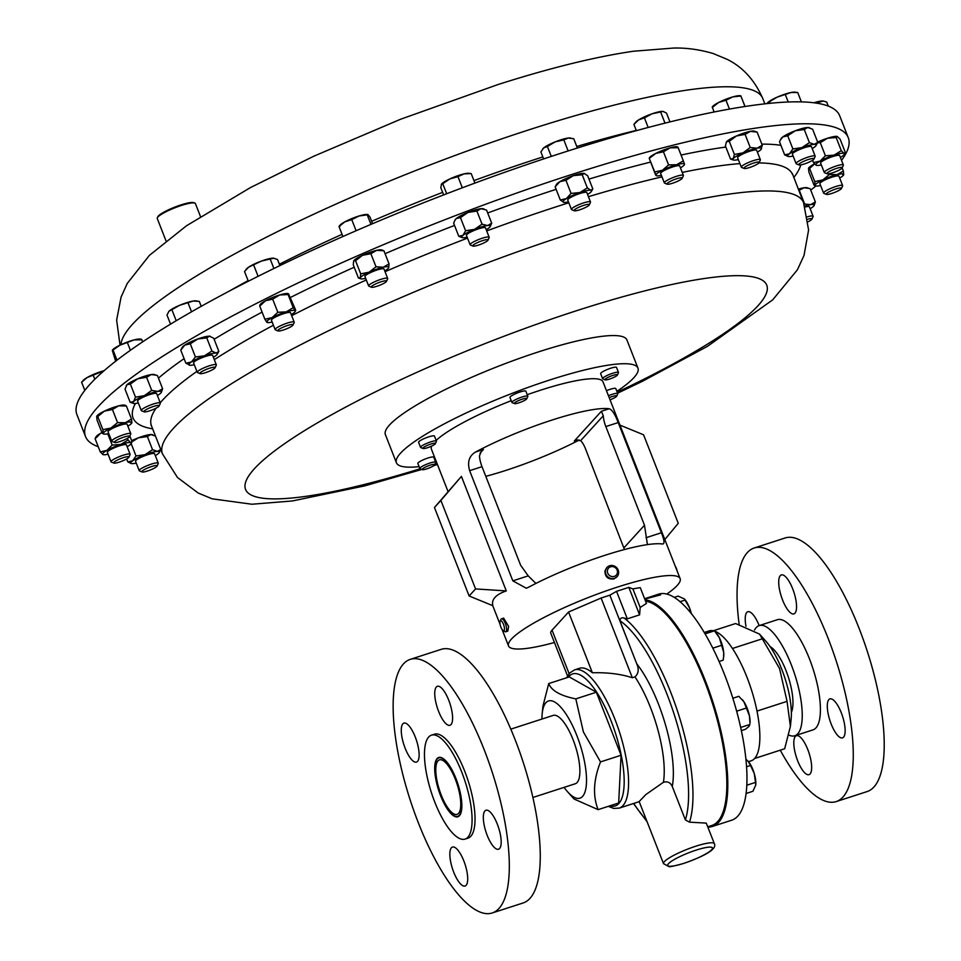 <?xml version="1.0" encoding="UTF-8"?>
<svg xmlns="http://www.w3.org/2000/svg" width="961" height="961" viewBox="0 0 961 961"><rect width="100%" height="100%" fill="white"/><g stroke="black" fill="none" stroke-linecap="round" stroke-linejoin="round"><path stroke-width="1.44" d="M807.805 749.592A20.481 6.655 -107.9 0 0 796.417 735.694A20.481 6.655 -107.9 0 0 797.654 760.752A20.481 6.655 -107.9 0 0 809.042 774.662A20.481 6.655 -107.9 0 0 807.805 749.592M788.921 735.093A57.888 18.812 -107.9 0 0 794.843 735.754A57.888 18.812 -107.9 0 0 791.347 664.916A57.888 18.812 -107.9 0 0 759.166 625.611A20.481 6.655 -107.9 0 0 747.85 611.737A20.481 6.655 -107.9 0 0 746 626.26M792.705 588.841A20.481 6.655 -107.9 0 0 781.329 574.93A20.481 6.655 -107.9 0 0 782.566 599.988A20.481 6.655 -107.9 0 0 793.942 613.899A20.481 6.655 -107.9 0 0 792.705 588.841M841.283 712.786A20.481 6.655 -107.9 0 0 829.908 698.887A20.481 6.655 -107.9 0 0 831.145 723.945A20.481 6.655 -107.9 0 0 842.521 737.856A20.481 6.655 -107.9 0 0 841.283 712.786M794.843 735.754L813.018 729.867A57.888 18.812 -107.9 0 0 809.522 659.03A57.888 18.812 -107.9 0 0 777.353 619.725L759.166 625.611A57.888 18.812 -107.9 0 0 754.541 630.032M780.26 750.181A133.255 43.317 -107.9 0 0 836.238 801.57L867.194 791.552A133.255 43.317 -107.9 0 0 859.146 628.482A133.255 43.317 -107.9 0 0 785.089 537.992L754.133 548.022A133.255 43.317 -107.9 0 0 739.153 624.338M836.238 801.57A133.255 43.317 -107.9 0 0 828.19 638.512A133.255 43.317 -107.9 0 0 754.133 548.022M791.371 712.353A36.59 11.892 -107.9 0 0 791.48 712.113A36.59 11.892 -107.9 0 0 786.062 670.718A36.59 11.892 -107.9 0 0 770.302 646.729A36.59 11.892 -107.9 0 0 770.085 646.597M510.808 729.135L553.176 715.416A35.905 11.676 72.1 0 1 571.711 736.354A35.905 11.676 72.1 0 1 575.303 783.744L532.923 797.462M114.575 442.492L112.005 441.411A10.235 1.766 -21.4 0 1 111.74 441.183A10.235 1.766 -21.4 0 1 123.741 434.672A10.235 1.766 -21.4 0 1 130.804 433.711A10.235 1.766 -21.4 0 1 130.768 434.048L129.615 436.594A8.205 1.417 -21.4 0 1 120.029 441.519A8.205 1.417 -21.4 0 1 114.575 442.492A8.205 1.417 -21.4 0 1 123.981 437.087A8.205 1.417 -21.4 0 1 129.615 436.594M111.74 441.183L108.052 431.777A10.235 1.766 -21.4 0 1 120.053 425.279A10.235 1.766 -21.4 0 1 127.128 424.306L130.804 433.711M472.968 246.076L470.397 244.995A10.235 1.766 -21.4 0 1 470.133 244.767A10.235 1.766 -21.4 0 1 470.181 244.394A10.235 1.766 -21.4 0 1 479.911 239.037A10.235 1.766 -21.4 0 1 489.197 237.295A10.235 1.766 -21.4 0 1 489.173 237.643A10.235 1.766 -21.4 0 1 489.161 237.655L488.008 240.178A8.205 1.417 -21.4 0 1 488.008 240.19A8.205 1.417 -21.4 0 1 480.884 244.226A8.205 1.417 -21.4 0 1 472.968 246.076A8.205 1.417 -21.4 0 1 472.8 245.596A8.205 1.417 -21.4 0 1 481.269 241.055A8.205 1.417 -21.4 0 1 488.008 240.178M489.197 237.295L485.521 227.889A10.235 1.766 158.6 0 0 476.224 229.631A10.235 1.766 158.6 0 0 466.493 234.989A10.235 1.766 158.6 0 0 466.445 235.361L470.133 244.767M574.27 210.759L571.699 209.69A10.235 1.766 -21.4 0 1 571.435 209.45A10.235 1.766 -21.4 0 1 572.191 208.297A10.235 1.766 -21.4 0 1 582.57 203.239A10.235 1.766 -21.4 0 1 590.51 201.978A10.235 1.766 -21.4 0 1 590.474 202.327L589.321 204.873A8.205 1.417 -21.4 0 1 588.745 205.522A8.205 1.417 -21.4 0 1 581.093 209.33A8.205 1.417 -21.4 0 1 574.27 210.759A8.205 1.417 -21.4 0 1 574.666 209.654A8.205 1.417 -21.4 0 1 583.651 205.378A8.205 1.417 -21.4 0 1 589.321 204.873M590.51 201.978L586.823 192.584A10.235 1.766 158.6 0 0 578.882 193.846A10.235 1.766 158.6 0 0 568.504 198.891A10.235 1.766 158.6 0 0 567.759 200.056L571.435 209.45M369.096 286.222A10.235 1.766 -21.4 0 1 368.892 286.162A10.235 1.766 -21.4 0 1 368.736 286.078A10.235 1.766 -21.4 0 1 368.628 285.934A10.235 1.766 -21.4 0 1 377.048 280.732A10.235 1.766 -21.4 0 1 387.583 278.318A10.235 1.766 -21.4 0 1 387.691 278.462A10.235 1.766 -21.4 0 1 387.667 278.81L386.502 281.345A8.205 1.417 -21.4 0 1 379.415 285.381A8.205 1.417 -21.4 0 1 371.463 287.243A8.205 1.417 -21.4 0 1 371.342 287.171A8.205 1.417 -21.4 0 1 377.625 283.051A8.205 1.417 -21.4 0 1 386.442 280.948A8.205 1.417 -21.4 0 1 386.502 281.345M387.691 278.462L384.016 269.056A10.235 1.766 158.6 0 0 383.895 268.912A10.235 1.766 158.6 0 0 373.361 271.338A10.235 1.766 158.6 0 0 364.94 276.528L368.628 285.934M827.121 173.797L824.538 172.716A10.235 1.766 -21.4 0 1 824.286 172.487A10.235 1.766 -21.4 0 1 833.583 166.938A10.235 1.766 -21.4 0 1 843.35 165.016A10.235 1.766 -21.4 0 1 843.314 165.364L842.16 167.899A8.205 1.417 -21.4 0 1 834.737 172.067A8.205 1.417 -21.4 0 1 827.121 173.797A8.205 1.417 -21.4 0 1 834.364 169.172A8.205 1.417 -21.4 0 1 842.16 167.899M843.35 165.016L839.662 155.61A10.235 1.766 158.6 0 0 829.896 157.544A10.235 1.766 158.6 0 0 820.598 163.082L824.286 172.487M807.516 216.778A10.235 1.766 -21.4 0 1 808.537 216.501A10.235 1.766 -21.4 0 1 813.102 216.261A10.235 1.766 -21.4 0 1 813.066 216.609L811.913 219.144A8.205 1.417 -21.4 0 1 808.201 221.691M813.102 216.261L809.426 206.855A10.235 1.766 158.6 0 0 805.126 207.023M807.889 219.156A8.205 1.417 -21.4 0 1 808.285 219.06A8.205 1.417 -21.4 0 1 811.913 219.144M826.412 194.398L823.841 193.317A10.235 1.766 -21.4 0 1 823.577 193.089A10.235 1.766 -21.4 0 1 835.577 186.578A10.235 1.766 -21.4 0 1 842.641 185.617A10.235 1.766 -21.4 0 1 842.605 185.953L841.452 188.5A8.205 1.417 -21.4 0 1 831.866 193.425A8.205 1.417 -21.4 0 1 826.412 194.398A8.205 1.417 -21.4 0 1 835.818 188.993A8.205 1.417 -21.4 0 1 841.452 188.5M842.641 185.617L838.965 176.211A10.235 1.766 158.6 0 0 831.89 177.184A10.235 1.766 158.6 0 0 819.889 183.683L823.577 193.089M667.174 184.176L664.592 183.107A10.235 1.766 -21.4 0 1 664.339 182.866A10.235 1.766 -21.4 0 1 666.502 180.716A10.235 1.766 -21.4 0 1 676.796 176.223A10.235 1.766 -21.4 0 1 683.403 175.395A10.235 1.766 -21.4 0 1 683.367 175.743L682.214 178.29A8.205 1.417 -21.4 0 1 680.508 179.731A8.205 1.417 -21.4 0 1 672.904 183.119A8.205 1.417 -21.4 0 1 667.174 184.176A8.205 1.417 -21.4 0 1 668.688 182.266A8.205 1.417 -21.4 0 1 677.577 178.47A8.205 1.417 -21.4 0 1 682.214 178.29M664.339 182.866L660.651 173.473A10.235 1.766 -21.4 0 1 662.814 171.31A10.235 1.766 -21.4 0 1 673.108 166.818A10.235 1.766 -21.4 0 1 679.715 166.001L683.403 175.395M798.927 164.92L796.357 163.838A10.235 1.766 -21.4 0 1 796.092 163.61A10.235 1.766 -21.4 0 1 802.711 159.166A10.235 1.766 -21.4 0 1 815.168 156.138A10.235 1.766 -21.4 0 1 815.132 156.487L813.967 159.021A8.205 1.417 -21.4 0 1 808.694 162.301A8.205 1.417 -21.4 0 1 798.927 164.92A8.205 1.417 -21.4 0 1 804.021 161.172A8.205 1.417 -21.4 0 1 813.967 159.021M796.092 163.61L792.405 154.204A10.235 1.766 -21.4 0 1 799.023 149.76A10.235 1.766 -21.4 0 1 811.48 146.733L815.168 156.138M200.092 373.625L197.522 372.544A10.235 1.766 -21.4 0 1 197.257 372.315A10.235 1.766 -21.4 0 1 203.047 368.255A10.235 1.766 -21.4 0 1 213.859 364.627A10.235 1.766 -21.4 0 1 216.333 364.844A10.235 1.766 -21.4 0 1 216.297 365.192L215.132 367.727A8.205 1.417 -21.4 0 1 209.894 370.994A8.205 1.417 -21.4 0 1 201.858 373.613A8.205 1.417 -21.4 0 1 200.092 373.625A8.205 1.417 -21.4 0 1 203.912 370.478A8.205 1.417 -21.4 0 1 213.186 367.282A8.205 1.417 -21.4 0 1 215.132 367.727M197.257 372.315L193.569 362.91A10.235 1.766 -21.4 0 1 199.359 358.849A10.235 1.766 -21.4 0 1 210.171 355.222A10.235 1.766 -21.4 0 1 212.645 355.438L216.333 364.844M98.226 446.673A409.602 70.79 -21.4 0 1 85.529 436.57A409.602 70.79 -21.4 0 1 469.521 210.267A409.602 70.79 -21.4 0 1 848.263 137.663A409.602 70.79 -21.4 0 1 841.536 160.379M815.865 185.99A409.602 70.79 -21.4 0 1 810.736 190.122M848.263 137.663L839.662 115.716A409.602 70.79 158.6 0 0 568.504 150.829A409.602 70.79 158.6 0 0 76.928 414.635L85.529 436.57M157.328 217.823L157.784 216.79A19.664 3.4 -21.4 0 1 181.317 204.801A19.664 3.4 -21.4 0 1 193.834 202.675L194.867 203.107A20.481 3.544 158.6 0 0 181.833 205.318A20.481 3.544 158.6 0 0 157.328 217.823A20.481 3.544 158.6 0 0 157.256 218.507L166.001 240.839M151.826 469.352A8.205 1.417 -21.4 0 1 142.06 471.959A8.205 1.417 -21.4 0 1 147.153 468.223A8.205 1.417 -21.4 0 1 157.099 466.073A8.205 1.417 -21.4 0 1 151.826 469.352M142.06 471.959L139.477 470.89A10.235 1.766 -21.4 0 1 139.225 470.662A10.235 1.766 -21.4 0 1 145.844 466.217A10.235 1.766 -21.4 0 1 158.289 463.178A10.235 1.766 -21.4 0 1 158.253 463.526L157.099 466.073M139.225 470.662L135.537 461.256A10.235 1.766 -21.4 0 1 142.156 456.811A10.235 1.766 -21.4 0 1 154.601 453.784L158.289 463.178M277.981 330.944L275.411 329.863A10.235 1.766 -21.4 0 1 275.146 329.635A10.235 1.766 -21.4 0 1 282.222 324.998A10.235 1.766 -21.4 0 1 293.273 321.815A10.235 1.766 -21.4 0 1 294.21 322.163A10.235 1.766 -21.4 0 1 294.174 322.5L293.021 325.046A8.205 1.417 -21.4 0 1 286.726 328.758A8.205 1.417 -21.4 0 1 278.522 331.028A8.205 1.417 -21.4 0 1 277.981 330.944A8.205 1.417 -21.4 0 1 282.798 327.317A8.205 1.417 -21.4 0 1 292.3 324.494A8.205 1.417 -21.4 0 1 293.021 325.046M275.146 329.635L271.458 320.229A10.235 1.766 -21.4 0 1 278.534 315.592A10.235 1.766 -21.4 0 1 289.585 312.409A10.235 1.766 -21.4 0 1 290.534 312.757L294.21 322.163M744.138 168.475L741.556 167.394A10.235 1.766 -21.4 0 1 741.303 167.166A10.235 1.766 -21.4 0 1 745.472 163.887A10.235 1.766 -21.4 0 1 755.022 160.139A10.235 1.766 -21.4 0 1 760.367 159.694A10.235 1.766 -21.4 0 1 760.331 160.043L759.178 162.577A8.205 1.417 -21.4 0 1 755.863 164.932A8.205 1.417 -21.4 0 1 744.138 168.475A8.205 1.417 -21.4 0 1 747.274 165.664A8.205 1.417 -21.4 0 1 755.514 162.493A8.205 1.417 -21.4 0 1 759.178 162.577M741.303 167.166L737.616 157.76A10.235 1.766 -21.4 0 1 741.784 154.481A10.235 1.766 -21.4 0 1 751.334 150.733A10.235 1.766 -21.4 0 1 756.679 150.288L760.367 159.694M423.044 448.511L420.762 447.55A8.529 1.478 -21.4 0 1 420.546 447.358A8.529 1.478 -21.4 0 1 430.6 441.916A8.529 1.478 -21.4 0 1 436.438 441.135A8.529 1.478 -21.4 0 1 436.402 441.423L435.381 443.67A6.727 1.165 -21.4 0 1 427.477 447.73A6.727 1.165 -21.4 0 1 423.044 448.511A6.727 1.165 -21.4 0 1 430.804 444.066A6.727 1.165 -21.4 0 1 435.381 443.67M436.438 441.135L434.468 436.102A8.529 1.478 158.6 0 0 428.63 436.895A8.529 1.478 158.6 0 0 418.576 442.324L420.546 447.358M514.435 403.608L512.153 402.659A8.529 1.478 -21.4 0 1 512.153 402.659A8.529 1.478 -21.4 0 1 511.937 402.467A8.529 1.478 -21.4 0 1 518.604 398.274A8.529 1.478 -21.4 0 1 527.589 396.04A8.529 1.478 -21.4 0 1 527.829 396.232A8.529 1.478 -21.4 0 1 527.793 396.521L526.772 398.779A6.727 1.165 -21.4 0 1 520.994 402.07A6.727 1.165 -21.4 0 1 514.459 403.62A6.727 1.165 -21.4 0 1 514.435 403.608A6.727 1.165 -21.4 0 1 518.976 400.389A6.727 1.165 -21.4 0 1 526.604 398.395A6.727 1.165 -21.4 0 1 526.772 398.779M527.829 396.232L525.859 391.211A8.529 1.478 158.6 0 0 525.619 391.007A8.529 1.478 158.6 0 0 516.634 393.241A8.529 1.478 158.6 0 0 509.967 397.434L511.937 402.467M605.106 379.847L602.823 378.898A8.529 1.478 -21.4 0 1 602.607 378.706A8.529 1.478 -21.4 0 1 604.962 376.58A8.529 1.478 -21.4 0 1 613.37 373.048A8.529 1.478 -21.4 0 1 618.5 372.472A8.529 1.478 -21.4 0 1 618.464 372.76L617.442 375.018A6.727 1.165 -21.4 0 1 615.605 376.46A6.727 1.165 -21.4 0 1 609.502 379.09A6.727 1.165 -21.4 0 1 605.106 379.847A6.727 1.165 -21.4 0 1 606.787 378.021A6.727 1.165 -21.4 0 1 613.935 375.09A6.727 1.165 -21.4 0 1 617.442 375.018M618.5 372.472L616.53 367.45A8.529 1.478 158.6 0 0 611.4 368.015A8.529 1.478 158.6 0 0 602.991 371.547A8.529 1.478 158.6 0 0 600.637 373.673L602.607 378.706M422.323 469.641L420.041 468.68A8.529 1.478 -21.4 0 1 419.825 468.487A8.529 1.478 -21.4 0 1 422.179 466.373A8.529 1.478 -21.4 0 1 430.588 462.83A8.529 1.478 -21.4 0 1 435.717 462.265A8.529 1.478 -21.4 0 1 435.681 462.553L434.66 464.812A6.727 1.165 -21.4 0 1 432.822 466.253A6.727 1.165 -21.4 0 1 426.72 468.872A6.727 1.165 -21.4 0 1 422.323 469.641A6.727 1.165 -21.4 0 1 424.005 467.815A6.727 1.165 -21.4 0 1 431.153 464.872A6.727 1.165 -21.4 0 1 434.66 464.812M435.717 462.265L433.735 457.232A8.529 1.478 158.6 0 0 428.618 457.796A8.529 1.478 158.6 0 0 420.209 461.34A8.529 1.478 158.6 0 0 417.855 463.466L419.825 468.487M608.433 395.692A8.529 1.478 -21.4 0 1 611.941 394.406A8.529 1.478 -21.4 0 1 617.779 393.614A8.529 1.478 -21.4 0 1 617.743 393.902L616.722 396.148A6.727 1.165 -21.4 0 1 610.031 399.788M617.779 393.614L615.809 388.58A8.529 1.478 158.6 0 0 609.971 389.373A8.529 1.478 158.6 0 0 606.463 390.671M609.19 397.65A6.727 1.165 -21.4 0 1 612.145 396.545A6.727 1.165 -21.4 0 1 616.722 396.148M541.956 719.044A51.065 16.601 72.1 0 1 542.196 713.591A51.065 16.601 72.1 0 1 576.888 735.67A51.065 16.601 72.1 0 1 585.946 788.068A51.065 16.601 72.1 0 1 567.483 791.66A51.065 16.601 72.1 0 1 564.071 787.371M567.483 791.66L574.017 798.999L598.126 809.642L618.668 802.988L621.07 755.262L600.517 761.917L583.387 731.946L575.819 698.875C560.527 695.824 551.494 690.719 548.719 683.571L542.953 706.071L542.196 713.591M663.51 863.651L639.161 801.534L645.972 794.471L663.402 782.302C667.487 781.077 670.442 782.47 672.268 786.47L685.373 819.925L689.505 822.16L706.275 823.121L714.359 843.722A27.304 4.721 -21.4 0 0 695.692 846.245A27.304 4.721 -21.4 0 0 663.51 863.651L668.832 866.546C668.82 867.194 673.877 866.137 683.992 863.35C700.076 857.56 717.651 850.065 714.359 843.722M645.552 601.13A117.698 38.26 72.1 0 1 704.689 681.493A117.698 38.26 72.1 0 1 711.789 825.511L707.728 826.82M567.555 675.979L550.773 633.179A40.963 7.075 -21.4 0 1 552.058 630.164L568.576 612.013L601.093 598.03L609.839 595.195L616.554 591.339L628.83 587.363L632.903 588.925A62.801 10.859 -21.4 0 1 640.29 587.676L646.465 603.436L640.17 607.46L639.606 614.86L627.317 618.836L624.23 618.115C621.695 617.238 620.253 618.091 619.905 620.686L637.167 664.892C639.053 669.781 638.32 673.781 634.981 676.892L632.338 677.757C620.974 674.021 607.652 672.364 592.384 672.772A72.64 23.605 -107.9 0 0 579.459 668.303L574.546 669.889A72.64 23.605 72.1 0 1 614.908 719.212A72.64 23.605 72.1 0 1 619.292 808.105L639.209 801.654M617.082 576.636L613.911 578.918C608.001 579.567 605.01 576.924 604.925 571.002L606.98 567.446A6.823 6.343 42.3 0 0 609.178 577.741A6.823 6.343 42.3 0 0 618.524 573.753A6.823 6.343 42.3 0 0 606.98 567.446M617.394 572.912A5.213 4.853 42.3 0 0 613.394 566.75A5.213 4.853 42.3 0 0 607.472 570.293A5.213 4.853 42.3 0 0 611.472 576.444A5.213 4.853 42.3 0 0 617.394 572.912M501.546 618.788L503.624 618.115L508.621 626.38L507.828 631.101L505.75 631.773A6.823 2.222 -107.9 0 0 506.399 627.101A6.823 2.222 -107.9 0 0 501.546 618.788A6.823 2.222 -107.9 0 0 500.945 619.413L500.14 621.262A5.213 1.694 -107.9 0 0 500.092 624.35A5.213 1.694 -107.9 0 0 503.156 630.584A5.213 1.694 -107.9 0 0 504.297 627.137A5.213 1.694 -107.9 0 0 502.243 621.923A5.213 1.694 -107.9 0 0 500.14 621.262M419.104 466.65A129.711 22.415 -21.4 0 1 396.425 462.782L385.385 434.612A129.711 22.415 -21.4 0 1 446.348 389.025A129.711 22.415 -21.4 0 1 626.908 339.954L637.96 368.123A129.711 22.415 -21.4 0 1 616.89 391.343M437.135 463.767A129.711 22.415 -21.4 0 1 434.937 464.211M396.425 462.782A129.711 22.415 -21.4 0 1 457.388 417.194A129.711 22.415 -21.4 0 1 637.96 368.123M434.456 507.492L461.412 476.404L506.291 590.919C495.78 594.547 491.299 599.484 492.825 605.706L469.136 595.988L475.563 588.925L440.883 500.429L434.456 507.492L469.136 595.988M554.425 642.501A92.16 15.929 -21.4 0 1 508.513 645.912A92.16 15.929 -21.4 0 1 617.154 587.183A92.16 15.929 -21.4 0 1 680.136 578.654L602.991 381.829A92.16 15.929 158.6 0 0 540.022 390.358A92.16 15.929 158.6 0 0 527.229 394.707M511.24 400.677A92.16 15.929 158.6 0 0 436.15 440.402M431.633 446.096A92.16 15.929 158.6 0 0 431.381 449.075L447.91 491.251M485.798 476.332A92.16 15.929 158.6 0 0 506.039 470.349A92.16 15.929 158.6 0 0 579.291 439.994M662.177 543.974C664.82 544.358 664.556 540.623 661.384 532.754L618.199 422.564C615.004 414.179 612.001 409.566 609.19 408.749A92.16 15.929 158.6 0 0 551.698 420.161A92.16 15.929 158.6 0 0 475.599 452.006C469.16 455.814 467.178 462.037 469.641 470.674L512.826 580.852L526.304 588.216L528.598 587.231A92.16 15.929 -21.4 0 1 604.697 555.386A92.16 15.929 -21.4 0 1 662.177 543.974L663.078 543.926M113.866 463.082L111.296 462.013A10.235 1.766 -21.4 0 1 111.032 461.773A10.235 1.766 -21.4 0 1 120.341 456.235A10.235 1.766 -21.4 0 1 130.107 454.301A10.235 1.766 -21.4 0 1 130.071 454.649L128.918 457.184A8.205 1.417 -21.4 0 1 121.482 461.352A8.205 1.417 -21.4 0 1 113.866 463.082A8.205 1.417 -21.4 0 1 121.11 458.457A8.205 1.417 -21.4 0 1 128.918 457.184M111.032 461.773L107.356 452.379A10.235 1.766 -21.4 0 1 116.653 446.829A10.235 1.766 -21.4 0 1 126.42 444.895L130.107 454.301M144.114 411.837L141.543 410.767A10.235 1.766 -21.4 0 1 141.279 410.527A10.235 1.766 -21.4 0 1 145.856 407.056A10.235 1.766 -21.4 0 1 155.778 403.296A10.235 1.766 -21.4 0 1 160.343 403.055A10.235 1.766 -21.4 0 1 160.307 403.404L159.154 405.938A8.205 1.417 -21.4 0 1 147.562 411.464A8.205 1.417 -21.4 0 1 144.114 411.837A8.205 1.417 -21.4 0 1 147.009 409.158A8.205 1.417 -21.4 0 1 155.526 405.854A8.205 1.417 -21.4 0 1 159.154 405.938M141.279 410.527L137.591 401.121A10.235 1.766 -21.4 0 1 142.168 397.65A10.235 1.766 -21.4 0 1 152.09 393.89A10.235 1.766 -21.4 0 1 156.667 393.65L160.343 403.055M434.744 802.003A54.609 17.754 72.1 0 1 431.453 735.165A54.609 17.754 72.1 0 1 461.809 772.26A54.609 17.754 72.1 0 1 465.1 839.085A54.609 17.754 72.1 0 1 434.744 802.003M431.453 735.165L434.396 734.216A54.609 17.754 72.1 0 1 464.752 771.299A54.609 17.754 72.1 0 1 468.055 838.136L465.1 839.085M418.215 822.46A133.255 43.317 72.1 0 1 410.179 659.39A133.255 43.317 72.1 0 1 484.236 749.88A133.255 43.317 72.1 0 1 492.272 912.95A133.255 43.317 72.1 0 1 418.215 822.46M410.179 659.39L441.135 649.372A133.255 43.317 72.1 0 1 515.192 739.862A133.255 43.317 72.1 0 1 523.228 902.932L492.272 912.95M448.751 700.221A20.481 6.655 72.1 0 1 449.988 725.279A20.481 6.655 72.1 0 1 438.6 711.368A20.481 6.655 72.1 0 1 437.375 686.31A20.481 6.655 72.1 0 1 448.751 700.221M497.33 824.166A20.481 6.655 72.1 0 1 498.567 849.224A20.481 6.655 72.1 0 1 487.179 835.325A20.481 6.655 72.1 0 1 485.942 810.255A20.481 6.655 72.1 0 1 497.33 824.166M463.851 860.972A20.481 6.655 72.1 0 1 465.076 886.03A20.481 6.655 72.1 0 1 453.7 872.132A20.481 6.655 72.1 0 1 452.463 847.061A20.481 6.655 72.1 0 1 463.851 860.972M415.272 737.027A20.481 6.655 72.1 0 1 416.509 762.085A20.481 6.655 72.1 0 1 405.122 748.175A20.481 6.655 72.1 0 1 403.884 723.116A20.481 6.655 72.1 0 1 415.272 737.027M454.133 815.769A31.16 10.127 -107.9 0 0 454.373 815.913A31.16 10.127 -107.9 0 0 458.073 816.694M455.995 778.638A31.16 10.127 72.1 0 1 457.88 816.766A31.16 10.127 72.1 0 1 440.558 795.612A31.16 10.127 72.1 0 1 438.684 757.484A31.16 10.127 72.1 0 1 455.995 778.638M442.312 797.678A28.65 9.31 -107.9 0 0 457.1 814.375A28.65 9.31 -107.9 0 0 454.241 776.584A28.65 9.31 -107.9 0 0 439.453 759.875A28.65 9.31 -107.9 0 0 442.312 797.678M441.88 798.435A30.716 9.982 72.1 0 1 436.126 760.74A30.716 9.982 72.1 0 1 454.673 775.815A30.716 9.982 72.1 0 1 461.676 806.303A30.716 9.982 72.1 0 1 453.904 815.625A30.716 9.982 72.1 0 1 441.88 798.435M438.877 757.424A31.16 10.127 -107.9 0 0 436.342 760.235A31.16 10.127 -107.9 0 0 436.234 760.487M790.398 726.396L791.131 718.996A50.789 16.505 -107.9 0 0 781.798 669.373A50.789 16.505 -107.9 0 0 765.989 641.347L759.55 634.104L735.597 623.533L713.711 630.62M714.816 631.221A68.267 22.187 72.1 0 1 732.45 648.471A68.267 22.187 72.1 0 1 746.985 677.289A68.267 22.187 72.1 0 1 756.992 711.08A68.267 22.187 72.1 0 1 754.613 758.481L784.669 748.751L790.386 726.396L787.047 701.35L779.539 668.508L759.55 634.104M704.221 632.494L709.05 630.933A68.267 22.187 72.1 0 1 712.606 630.656M707.849 827.121A118.744 38.596 -107.9 0 0 709.915 827.001A118.744 38.596 -107.9 0 0 704.954 681.205A118.744 38.596 -107.9 0 0 645.155 600.108M644.627 598.739L655.798 595.123A118.792 38.608 -107.9 0 0 655.006 595.327L655.018 595.376M653.528 595.808L654.153 595.628A118.792 38.608 -107.9 0 0 653.528 595.808A118.792 38.608 -107.9 0 0 653.492 595.82L658.597 594.162A118.792 38.608 72.1 0 1 724.618 674.826A118.792 38.608 72.1 0 1 731.789 820.177L712.618 826.388A118.792 38.608 72.1 0 1 711.296 826.736M653.492 595.82L655.006 595.327M657.732 594.823L656.471 595.231A118.792 38.608 -107.9 0 1 658.621 595.219L645.54 598.871L660.603 594.883A118.792 38.608 -107.9 0 0 657.732 594.823L657.841 595.183M754.613 758.481A68.267 22.187 72.1 0 1 751.106 760.824L748.511 761.665M787.047 701.35L756.992 711.08M762.517 638.741L732.45 648.471M130.36 384.04L137.735 378.778A15.352 2.655 -21.4 0 1 151.297 374.562L146.589 377.265L137.735 378.778A15.352 2.655 158.6 0 0 126.96 384.724L130.36 384.04L135.501 397.157L144.354 395.656A15.352 2.655 158.6 0 0 133.567 401.602L135.501 397.157M156.319 375.198L151.297 374.562A15.352 2.655 -21.4 0 1 154.301 374.526L157.472 375.619L162.613 388.737L161.376 392.304M126.275 385.601A15.352 2.655 -21.4 0 1 126.323 385.493A15.352 2.655 -21.4 0 1 126.96 384.724L125.026 389.169L130.167 402.287L133.567 401.602A15.352 2.655 158.6 0 0 133.339 403.38A15.352 2.655 158.6 0 0 136.354 403.344A15.352 2.655 158.6 0 0 138.312 402.971M101.986 432.702L100.34 433.471A15.352 2.655 158.6 0 0 96.088 436.738L95.355 438.048M96.364 437.699L100.34 433.471A15.352 2.655 -21.4 0 1 101.938 432.594M808.597 168.103A15.352 2.655 -21.4 0 1 808.621 168.043A15.352 2.655 -21.4 0 1 814.568 163.863M677.817 147.021L677.361 146.865A15.352 2.655 158.6 0 0 670.069 147.862L678.178 147.694L683.319 160.823L676.688 164.739A15.352 2.655 158.6 0 0 662.381 170.301A15.352 2.655 158.6 0 0 655.882 175.298A15.352 2.655 158.6 0 0 656.387 175.719A15.352 2.655 158.6 0 0 661.372 175.31M649.216 158.145L649.384 157.832A15.352 2.655 -21.4 0 1 655.774 153.424A15.352 2.655 -21.4 0 1 670.069 147.862L663.438 151.778L668.58 164.908L676.688 164.739A15.352 2.655 158.6 0 1 684.484 164.175L683.319 160.823M809.306 127.681A15.352 2.655 158.6 0 0 809.126 127.609A15.352 2.655 158.6 0 0 807.696 127.477L812.598 129.194L817.739 142.312L814.315 144.354A15.352 2.655 158.6 0 0 801.882 147.646A15.352 2.655 158.6 0 0 789.51 153.76A15.352 2.655 158.6 0 0 788.152 156.451A15.352 2.655 158.6 0 0 789.57 156.583A15.352 2.655 158.6 0 0 793.125 156.042M787.972 156.379L784.669 154.865L779.527 141.735L781.137 138.564A15.352 2.655 -21.4 0 1 782.891 136.882A15.352 2.655 -21.4 0 1 795.264 130.768A15.352 2.655 -21.4 0 1 807.696 127.477L804.261 129.519L809.414 142.636L814.315 144.354A15.352 2.655 158.6 0 1 816.129 145.483L817.739 142.312M291.255 314.595A15.352 2.655 158.6 0 0 295.183 311.508A15.352 2.655 158.6 0 0 295.159 310.715A15.352 2.655 158.6 0 0 286.258 311.857L293.213 307.676L288.072 294.546L288.54 293.838L288.072 294.546L279.639 294.979A15.352 2.655 158.6 0 0 265.476 300.757L272.684 299.159L277.825 312.289L286.258 311.857A15.352 2.655 158.6 0 0 272.095 317.635L277.825 312.289M272.684 299.159L279.639 294.979A15.352 2.655 -21.4 0 1 288.168 293.634A15.352 2.655 -21.4 0 1 288.276 293.67M259.794 305.31L260.191 304.589A15.352 2.655 -21.4 0 1 265.476 300.757L259.734 306.103L264.876 319.232L272.095 317.635A15.352 2.655 158.6 0 0 266.834 322.271L264.876 319.232M213.366 357.276A15.352 2.655 158.6 0 0 214.808 356.387A15.352 2.655 158.6 0 0 217.294 354.201A15.352 2.655 158.6 0 0 216.105 353.059A15.352 2.655 158.6 0 0 204.405 355.858L211.9 351.005L206.759 337.888L197.786 338.981A15.352 2.655 158.6 0 0 184.788 345.095L190.29 343.822L195.431 356.951L191.407 361.973A15.352 2.655 158.6 0 0 189.317 365.156A15.352 2.655 158.6 0 0 190.11 365.288A15.352 2.655 158.6 0 0 194.29 364.748M190.29 343.822L197.786 338.981A15.352 2.655 -21.4 0 1 209.498 336.182A15.352 2.655 -21.4 0 1 210.291 336.314A15.352 2.655 -21.4 0 1 210.375 336.35M180.764 350.116L182.302 347.281A15.352 2.655 -21.4 0 1 184.788 345.095L180.764 350.116L185.905 363.234L191.407 361.973A15.352 2.655 158.6 0 1 204.405 355.858L195.431 356.951M486.242 229.727A15.352 2.655 158.6 0 0 489.041 227.853A15.352 2.655 158.6 0 0 490.17 226.64A15.352 2.655 158.6 0 0 487.611 225.559L491.696 223.192L486.554 210.075L480.993 208.681A15.352 2.655 158.6 0 0 467.935 212.453L476.908 211.06L482.05 224.177L487.611 225.559A15.352 2.655 158.6 0 0 474.554 229.331A15.352 2.655 158.6 0 0 462.926 235.397A15.352 2.655 158.6 0 0 462.193 237.607A15.352 2.655 158.6 0 0 464.355 237.679A15.352 2.655 158.6 0 0 467.166 237.199M476.908 211.06L480.993 208.681A15.352 2.655 -21.4 0 1 483.167 208.765L484.368 209.162M462.193 237.607L458.793 236.298L453.652 223.18L455.178 219.721A15.352 2.655 -21.4 0 1 456.319 218.519A15.352 2.655 -21.4 0 1 467.935 212.453L460.451 217.618L465.592 230.736L474.554 229.331L482.05 224.177M131.669 440.703A15.352 2.655 -21.4 0 1 138.384 437.82A15.352 2.655 -21.4 0 1 150.829 434.528A15.352 2.655 -21.4 0 1 152.246 434.648A15.352 2.655 -21.4 0 1 152.427 434.732M370.874 253.68L376.664 250.34A15.352 2.655 -21.4 0 1 381.661 249.932L383.92 250.761L376.664 250.34A15.352 2.655 158.6 0 0 362.477 255.326L370.874 253.68L376.015 266.798L383.283 267.218A15.352 2.655 158.6 0 0 369.096 272.203A15.352 2.655 158.6 0 0 360.291 277.765A15.352 2.655 158.6 0 0 360.687 278.774A15.352 2.655 158.6 0 0 365.66 278.366M360.687 278.774L358.417 277.945L353.276 264.828L353.672 260.899A15.352 2.655 -21.4 0 1 353.672 260.899A15.352 2.655 -21.4 0 1 353.684 260.887A15.352 2.655 -21.4 0 1 362.477 255.326L355.558 260.719L360.699 273.837L369.096 272.203L376.015 266.798M587.543 194.422A15.352 2.655 158.6 0 0 588.156 194.05A15.352 2.655 158.6 0 0 591.471 191.335L592.805 188.897L587.664 175.767L584.18 173.376A15.352 2.655 158.6 0 0 573.321 175.647L582.186 174.746L587.327 187.875L579.927 192.524A15.352 2.655 158.6 0 0 566.425 198.579A15.352 2.655 158.6 0 0 563.494 202.303A15.352 2.655 158.6 0 0 563.771 202.375A15.352 2.655 158.6 0 0 568.48 201.894M584.18 173.376A15.352 2.655 -21.4 0 1 584.468 173.448A15.352 2.655 -21.4 0 1 584.492 173.46L582.186 174.746M563.771 202.375L560.299 199.984L555.158 186.866L556.491 184.416A15.352 2.655 -21.4 0 1 559.807 181.701A15.352 2.655 -21.4 0 1 573.321 175.647L565.933 180.296L571.074 193.413L579.927 192.524A15.352 2.655 158.6 0 1 590.799 190.266L587.327 187.875M798.291 189.149A15.352 2.655 -21.4 0 1 804.057 187.767A15.352 2.655 -21.4 0 1 807.06 187.731L810.231 188.812L815.372 201.942L814.123 205.498M756.667 131.945L754.325 131.164A15.352 2.655 158.6 0 0 750.373 131.357L757.112 132.089L762.253 145.207L761.076 149.411A15.352 2.655 158.6 0 0 761.34 149.039A15.352 2.655 158.6 0 0 756.98 148.234L762.253 145.207M726.324 142.168A15.352 2.655 -21.4 0 1 726.348 142.132A15.352 2.655 -21.4 0 1 726.6 141.76A15.352 2.655 -21.4 0 1 736.438 135.969A15.352 2.655 -21.4 0 1 750.373 131.357L745.099 134.384L750.241 147.501L756.98 148.234A15.352 2.655 158.6 0 0 743.045 152.847L750.241 147.501M817.655 142.096A15.352 2.655 -21.4 0 1 827.481 138.24A15.352 2.655 -21.4 0 1 837.307 136.486A15.352 2.655 -21.4 0 1 837.319 136.486L840.142 139.249L845.284 152.367L844.034 153.4A15.352 2.655 158.6 0 0 834.1 155.117A15.352 2.655 158.6 0 0 820.201 161.052A15.352 2.655 158.6 0 0 816.225 165.292A15.352 2.655 158.6 0 0 816.333 165.328A15.352 2.655 158.6 0 0 821.319 164.92M127.849 426.143A15.352 2.655 158.6 0 0 131.777 423.056A15.352 2.655 158.6 0 0 131.897 422.744A15.352 2.655 158.6 0 0 125.278 422.732A15.352 2.655 158.6 0 0 110.971 428.029L117.566 422.612L112.425 409.494L104.353 411.152A15.352 2.655 158.6 0 0 96.785 416.137A15.352 2.655 158.6 0 0 96.761 416.197M102.19 433.231L103.283 433.327L102.899 429.675L110.971 428.029A15.352 2.655 158.6 0 0 103.283 433.327L102.19 433.231L97.049 420.101L96.665 416.449L97.758 416.557L104.353 411.152A15.352 2.655 -21.4 0 1 118.659 405.854A15.352 2.655 -21.4 0 1 124.762 405.17L125.735 405.494M103.283 433.327A15.352 2.655 158.6 0 0 103.8 434.024A15.352 2.655 158.6 0 0 108.773 433.615M96.665 416.449L97.758 416.557L102.899 429.675M117.566 422.612L125.278 422.732L131.513 419.092L131.897 422.744L130.804 422.636M112.425 409.494L118.659 405.854L126.371 405.974L131.513 419.092M126.371 405.974L125.278 405.866M462.325 187.791L457.953 176.644L464.091 173.869L470.89 173.569M474.926 183.095L471.202 173.593M446.697 193.738L442.757 183.695L449.868 178.914L457.953 176.644M443.646 194.927L440.811 187.683L441.604 183.971A15.352 2.655 -21.4 0 1 449.868 178.914A15.352 2.655 158.6 0 1 464.091 173.869A15.352 2.655 158.6 0 1 468.836 173.304L471.082 173.581M441.291 184.428L442.757 183.695M568.155 150.949L563.807 139.862L568.275 138.036L573.729 138.732L577.369 148.03M551.29 156.403L547.386 146.468L555.11 141.904L563.807 139.862M543.638 158.937L540.887 151.946L543.65 147.946L547.386 146.468M570.341 138.024A15.352 2.655 158.6 0 0 570.137 137.988A15.352 2.655 158.6 0 0 568.275 138.036A15.352 2.655 158.6 0 0 555.11 141.904A15.352 2.655 -21.4 0 0 543.65 147.946A15.352 2.655 158.6 0 0 542.905 148.667A15.352 2.655 158.6 0 0 542.845 148.739M591.471 191.335A15.352 2.655 158.6 0 0 590.799 190.266L592.805 188.897M675.211 566.089A5.213 1.694 72.1 0 1 677.145 571.026M680.136 578.654A92.16 15.929 -21.4 0 1 666.742 594.078M647.438 544.623L644.495 525.235L605.838 426.576A13.658 4.433 72.1 0 1 603.292 415.753L601.358 411.284L574.306 441.027L576.083 440.21L580.624 440.667A13.658 4.433 72.1 0 1 585.537 448.883L624.446 549.536M475.599 452.006L483.431 449.472L481.389 451.153L479.467 455.85A13.658 4.433 -107.9 0 0 482.014 466.674L520.67 565.332L528.214 575.867L535.914 583.435M644.495 525.235L624.206 547.542M619.965 425.122L643.57 434.792L678.25 523.301L664.808 539.541M461.412 476.404L440.883 500.429M506.291 590.919L475.563 588.925M503.156 630.584L504.897 631.605A6.823 2.222 -107.9 0 0 505.75 631.773M621.07 755.262L596.361 692.22L569.26 676.916L548.719 683.571M596.361 692.22L575.819 698.875M598.126 809.642C592.637 795.804 593.442 779.9 600.517 761.917M628.83 587.363L639.606 614.86M632.903 588.925L640.17 607.46M568.576 612.013L592.384 672.772M601.093 598.03L632.338 677.757M609.839 595.195L637.167 664.892M616.554 591.339L627.317 618.836M356.111 230.748L351.75 219.625L359.006 215.997L368.123 214.735L369.997 217.09L372.58 223.685M370.958 224.381L367.246 214.904L368.123 214.735M342.921 236.526L339.005 226.532L344.879 221.823L351.75 219.625M339.882 226.376L339.005 226.532M339.137 226.279L340.098 225.138A15.352 2.655 -21.4 0 1 344.879 221.823A15.352 2.655 158.6 0 1 359.006 215.997A15.352 2.655 158.6 0 1 367.33 214.471L367.691 214.519M388.664 267.819L388.664 267.819A15.352 2.655 158.6 0 0 383.283 267.218L389.061 263.879L388.664 267.819A15.352 2.655 158.6 0 1 384.736 270.894M828.274 106.094L826.688 102.034L823.229 101.049L818.063 102.491L818.448 103.464M814.868 102.899L818.063 102.491M813.931 102.779A15.352 2.655 -21.4 0 1 821.883 101.001A15.352 2.655 158.6 0 1 822.976 101.025L823.229 101.049M840.382 157.448A15.352 2.655 158.6 0 0 844.323 154.361A15.352 2.655 158.6 0 0 844.034 153.4L845.284 152.367M810.147 208.693A15.352 2.655 158.6 0 0 813.438 206.375A15.352 2.655 158.6 0 0 814.075 205.618A15.352 2.655 158.6 0 0 810.664 204.645A15.352 2.655 158.6 0 0 804.813 206.062M839.686 178.049A15.352 2.655 158.6 0 0 843.614 174.962A15.352 2.655 158.6 0 0 843.734 174.65A15.352 2.655 158.6 0 0 837.115 174.638A15.352 2.655 158.6 0 0 822.808 179.935A15.352 2.655 158.6 0 0 815.12 185.233A15.352 2.655 158.6 0 0 815.637 185.929A15.352 2.655 158.6 0 0 820.61 185.521M829.091 173.749L829.403 174.518L837.115 174.638L843.35 170.998L843.734 174.65L842.641 174.554M842.148 167.923L843.35 170.998M808.501 168.355L809.594 168.463L808.501 168.355L808.886 172.007L814.027 185.137L815.12 185.233L814.736 181.581L822.808 179.935L829.403 174.518M814.027 185.137L815.12 185.233M814.616 163.923L809.594 168.463L814.736 181.581M817.511 142.841L820.274 142.66L825.415 155.79L834.1 155.117L841.307 150.685L844.034 153.4M820.274 142.66L827.481 138.24L836.166 137.567L841.307 150.685M836.166 137.567L837.415 136.522M816.333 165.328L813.511 162.577L820.201 161.052L825.415 155.79M812.598 160.259L813.511 162.577M680.436 167.839A15.352 2.655 158.6 0 0 684.376 164.751A15.352 2.655 158.6 0 0 684.484 164.175L684.184 163.766M655.582 174.89L649.264 158.409L654.717 171.935L662.381 170.301L668.58 164.908M649.264 158.409L655.774 153.424L663.438 151.778M655.882 175.298L654.717 171.935M812.201 148.571A15.352 2.655 158.6 0 0 814.375 147.165A15.352 2.655 158.6 0 0 816.129 145.483M780.416 139.898L782.891 136.882L787.732 135.789L792.873 148.907L801.882 147.646L809.414 142.636M787.732 135.789L795.264 130.768L804.261 129.519M784.669 154.865L789.51 153.76L792.873 148.907M560.299 199.984L566.425 198.579L571.074 193.413M555.158 186.866L559.807 181.701L565.933 180.296M190.11 365.288L185.905 363.234M211.9 351.005L216.105 353.059L218.844 351.366L217.294 354.201M206.759 337.888L209.498 336.182L213.702 338.236L218.844 351.366M209.498 336.182L210.291 336.314M131.128 443.538L136.006 455.958L132.63 460.812A15.352 2.655 158.6 0 0 131.273 463.502A15.352 2.655 158.6 0 0 132.702 463.634A15.352 2.655 158.6 0 0 136.258 463.094M155.322 455.622A15.352 2.655 158.6 0 0 157.508 454.217A15.352 2.655 158.6 0 0 159.262 452.535A15.352 2.655 158.6 0 0 157.436 451.406A15.352 2.655 158.6 0 0 145.003 454.697A15.352 2.655 158.6 0 0 132.63 460.812L127.801 461.917L131.092 463.43M160.775 449.58L159.262 452.535M136.006 455.958L145.003 454.697L152.535 449.688L157.436 451.406L160.871 449.364M132.005 441.784L138.384 437.82L147.393 436.558L150.829 434.528L155.502 436.102M147.393 436.558L152.535 449.688M126.648 458.974L127.801 461.917M200.477 216.549L195.395 203.564A20.481 3.544 158.6 0 0 194.867 203.107M648.182 127.477L644.423 117.867L638.669 119.873A15.352 2.655 158.6 0 0 635.81 122.083L633.9 124.377L638.669 119.873A15.352 2.655 -21.4 0 1 652.075 113.794L663.126 111.428L666.514 113.122L669.961 121.903M663.126 111.428L663.03 111.404A15.352 2.655 158.6 0 0 652.075 113.794L644.423 117.867M636.362 130.66L633.9 124.377M665 123.14L660.724 112.233M712.389 107.404L718.648 102.479A15.352 2.655 158.6 0 0 712.774 106.371L712.221 107.019M729.459 109.086L725.975 100.22L718.648 102.479A15.352 2.655 -21.4 0 1 732.931 96.869L740.859 96.028L745.051 106.491M740.787 95.8L739.994 95.704A15.352 2.655 158.6 0 0 732.931 96.869L725.975 100.22M744.967 106.503L740.967 96.172M714.155 111.993L712.293 107.248M777.101 97.181A15.352 2.655 158.6 0 0 767.563 102.815A15.352 2.655 158.6 0 0 767.551 102.827L777.101 97.181A15.352 2.655 -21.4 0 1 791.095 92.484L797.714 92.52L794.795 92.148A15.352 2.655 158.6 0 0 791.095 92.484L777.101 97.181M767.058 103.608L767.479 102.923M770.254 103.283L769.725 101.914M788.236 102.01L785.473 94.959M801.378 101.89L797.714 92.52M104.148 370.67A15.352 2.655 158.6 0 0 100.809 371.655A15.352 2.655 158.6 0 0 86.983 377.625A15.352 2.655 158.6 0 0 83.211 380.388L81.637 382.262L86.983 377.625L103.92 370.862M94.803 379.283L93.325 375.511M84.82 390.37L81.637 382.262M141.387 339.245L139.97 339.065A15.352 2.655 158.6 0 0 134.108 339.906A15.352 2.655 158.6 0 0 119.789 345.263A15.352 2.655 158.6 0 0 112.749 349.732L112.485 350.044M115.668 361.216L112.341 350.501L119.789 345.263L134.108 339.906L140.979 339.798M112.341 350.501L113.026 350.044L116.99 360.183M130.396 350.284L127.537 342.981M142.636 341.852L141.663 339.341M197.101 300.997L195.96 300.853A15.352 2.655 158.6 0 0 193.233 301.021A15.352 2.655 158.6 0 0 179.587 305.322A15.352 2.655 158.6 0 0 168.992 311.244L179.587 305.322L193.233 301.021L199.287 301.382L201.221 306.331M168.992 311.244L168.704 311.556A15.352 2.655 -21.4 0 1 168.728 311.52A15.352 2.655 -21.4 0 1 168.992 311.244L166.974 315.016L170.553 324.145M191.539 311.796L188.152 303.171M176.211 320.746L171.995 309.983M273.404 258.137A15.352 2.655 158.6 0 0 261.536 261.032A15.352 2.655 158.6 0 0 248.659 267.158L261.536 261.032L273.885 258.173A15.352 2.655 158.6 0 0 273.837 258.173A15.352 2.655 158.6 0 0 273.404 258.137L277.513 259.506L279.903 265.596M245.908 269.669L246.617 268.84A15.352 2.655 -21.4 0 1 248.659 267.158L244.514 271.519L248.334 281.249M273.897 268.515L270.281 259.29M258.101 276.324L253.776 265.296M458.793 236.298L462.926 235.397L465.592 230.736M491.696 223.192L490.17 226.64M454.781 220.453L456.319 218.519L460.451 217.618M358.417 277.945L360.291 277.765L360.699 273.837M353.684 260.887L355.558 260.719M383.92 250.761L389.061 263.879M266.834 322.271L267.302 321.551L266.834 322.271A15.352 2.655 158.6 0 0 267.206 322.476A15.352 2.655 158.6 0 0 272.179 322.067M295.159 310.715L295.64 309.995L295.159 310.715L293.213 307.676M288.54 293.838L295.64 309.995M260.215 305.394L259.734 306.103M804.081 203.996L810.664 204.645L815.372 201.942M798.795 190.47L804.057 187.767L809.078 188.392M799.348 190.47L804.489 203.588M726.348 142.132L725.423 145.964L730.564 159.082L733.219 158.637L734.396 154.445L743.045 152.847A15.352 2.655 158.6 0 0 733.219 158.637A15.352 2.655 158.6 0 0 733.351 160.006A15.352 2.655 158.6 0 0 737.315 159.814A15.352 2.655 158.6 0 0 738.336 159.598M730.564 159.082L733.351 160.006M757.4 152.126A15.352 2.655 158.6 0 0 761.076 149.411M726.6 141.76L729.255 141.315L736.438 135.969L745.099 134.384M729.255 141.315L734.396 154.445M106.947 450.349A15.352 2.655 158.6 0 0 102.983 454.577L100.256 451.862L106.947 450.349L112.173 445.075L120.858 444.402L128.065 439.97L130.78 442.697L132.041 441.652L130.78 442.697A15.352 2.655 158.6 0 0 120.858 444.402A15.352 2.655 158.6 0 0 106.947 450.349M103.091 454.625L102.983 454.577A15.352 2.655 158.6 0 0 103.091 454.625A15.352 2.655 158.6 0 0 108.076 454.217M127.14 446.745A15.352 2.655 158.6 0 0 131.068 443.658A15.352 2.655 158.6 0 0 130.78 442.697M129.855 436.078L132.041 441.652M127.417 438.336L128.065 439.97M107.764 433.819L112.173 445.075M95.115 438.745L100.256 451.862M133.339 403.38L130.167 402.287M157.388 395.5A15.352 2.655 158.6 0 0 160.679 393.181A15.352 2.655 158.6 0 0 161.316 392.412A15.352 2.655 158.6 0 0 157.904 391.439L162.613 388.737M151.73 390.382L144.354 395.656A15.352 2.655 158.6 0 1 157.904 391.439L151.73 390.382L146.589 377.265M750 723.225A15.352 4.985 -107.9 0 0 749.424 715.825A15.352 4.985 -107.9 0 0 743.91 701.746L749.424 715.825L750 723.225M742.3 699.644A15.352 4.985 72.1 0 1 742.409 699.764A15.352 4.985 72.1 0 1 743.91 701.746L738.829 696.317L732.871 698.251M740.703 727.429L749.856 724.462L748.895 726.48L745.46 729.291L741.399 730.612M736.667 711.176L746.529 707.981M705.038 633.876L714.455 630.824L716.113 632.674A15.352 4.985 -107.9 0 1 719.333 637.648L723.681 652.315L723.633 656.916L723.14 660.171L719.056 661.492M704.317 632.65L714.455 630.824L719.333 637.648A15.352 4.985 -107.9 0 1 723.681 652.315A15.352 4.985 -107.9 0 1 723.717 656.135L723.633 656.916M712.786 648.17L721.747 645.263M674.166 597.394L678.082 596.12L684.304 598.871L689.493 607.796L691.019 613.262M680.004 601.706L685.073 600.072M691.355 613.683A15.352 4.985 -107.9 0 0 689.493 607.796A15.352 4.985 -107.9 0 0 684.712 599.328A15.352 4.985 -107.9 0 0 684.448 599.039M746.877 785.197L755.526 782.398L755.754 784.993L752.931 791.275L746.168 793.462M746.625 766.722L750.517 765.461L754.253 773.533L755.526 782.398M745.988 759.298L748.175 761.268A15.352 4.985 72.1 0 1 754.253 773.533A15.352 4.985 -107.9 0 1 755.778 784.741L755.754 784.993M748.175 761.28L748.175 761.268A15.352 4.985 72.1 0 0 747.946 761.016L750.517 765.461M420.209 468.752A279.903 48.374 -21.4 0 1 248.767 475.863A279.903 48.374 -21.4 0 1 507.949 334.764A279.903 48.374 -21.4 0 1 761.268 279.615A279.903 48.374 -21.4 0 1 617.214 392.172M421.831 469.436L364.675 485.894L292.432 500.957L251.89 504.237L212.153 498.819L198.23 493.053L177.473 477.485L162.457 453.856A344.29 59.498 -21.4 0 1 485.221 263.638A344.29 59.498 -21.4 0 1 803.552 202.615L792.344 173.521M486.71 230.928A344.29 59.498 -21.4 0 1 568.816 202.759M588.432 196.693A344.29 59.498 -21.4 0 1 661.985 176.872M682.238 172.403A344.29 59.498 -21.4 0 1 739.898 163.598M758.938 162.914A344.29 59.498 -21.4 0 1 792.561 174.566M162.457 453.856L151.466 425.807A344.29 59.498 -21.4 0 1 156.078 408.173M160.235 402.779A344.29 59.498 -21.4 0 1 196.897 371.378M214.291 359.654A344.29 59.498 -21.4 0 1 273.417 325.226M291.676 315.664A344.29 59.498 -21.4 0 1 366.297 279.987M385.049 271.711A344.29 59.498 -21.4 0 1 467.539 238.124M152.655 428.846A358.537 61.96 -21.4 0 1 135.453 403.452M158.457 378.117A358.537 61.96 -21.4 0 1 184.104 358.645M214.111 339.281A358.537 61.96 -21.4 0 1 262.089 312.109M290.678 297.357A358.537 61.96 -21.4 0 1 354.213 267.23M385.073 253.692A358.537 61.96 -21.4 0 1 454.529 225.439M636.266 130.42A344.29 59.498 158.6 0 0 576.768 146.48M120.029 345.143L116.641 320.097L121.086 297.057L127.26 283.423L149.399 255.374L186.518 225.751L250.437 187.587L313.706 156.247L400.641 119.224L497.942 84.568C550.016 67.955 595.147 56.843 633.323 51.245L673.613 48.05C686.37 47.726 699.548 49.54 713.17 53.516L727.069 59.294C742.757 67.042 754.649 80.087 762.734 98.43A344.29 59.498 158.6 0 0 534.821 127.945A344.29 59.498 158.6 0 0 120.93 344.711M542.845 156.943A344.29 59.498 158.6 0 0 473.953 180.608M442.637 192.368A344.29 59.498 158.6 0 0 371.643 221.282M342.056 234.328A344.29 59.498 158.6 0 0 279.375 264.251M248.094 280.636A344.29 59.498 158.6 0 0 229.162 291.171M684.16 863.23A24.025 4.156 -21.4 0 1 668.484 863.687A24.025 4.156 -21.4 0 1 696.064 850.149A24.025 4.156 -21.4 0 1 711.729 849.692A24.025 4.156 -21.4 0 1 684.16 863.23M568.323 677.217A69.36 22.547 72.1 0 1 611.148 721.062A69.36 22.547 72.1 0 1 609.959 805.811M624.23 618.115A117.698 38.26 72.1 0 1 670.79 692.473A117.698 38.26 72.1 0 1 689.505 822.16M646.585 820.466A114.419 37.191 72.1 0 1 633.719 803.432M634.981 676.892A72.64 23.605 72.1 0 1 650.537 707.68A72.64 23.605 72.1 0 1 663.402 782.302M645.047 599.832A118.792 38.608 72.1 0 1 705.458 681.037A118.792 38.608 72.1 0 1 712.618 826.388L709.915 827.001M487.695 212.97A358.537 61.96 -21.4 0 1 556.131 189.341M588.961 179.094A358.537 61.96 -21.4 0 1 650.561 162.097M681.061 155.045A358.537 61.96 -21.4 0 1 725.855 147.057M761.833 144.138A358.537 61.96 -21.4 0 1 780.945 145.351M800.825 164.884A358.537 61.96 -21.4 0 1 793.75 177.593M603.292 415.753L580.624 440.667M483.431 449.472L479.995 453.256M577.885 439.874L574.306 441.027M609.19 408.749L601.358 411.284M618.199 422.564L605.838 426.576M661.384 532.754L645.984 537.74M528.214 575.867L512.826 580.852M482.014 466.674L469.641 470.674M636.795 663.799A79.463 25.827 72.1 0 1 672.268 786.47M619.905 620.686A114.419 37.191 72.1 0 1 673.589 712.557A114.419 37.191 72.1 0 1 685.373 819.925M552.058 630.164L569.116 673.697M617.611 393.193L642.561 381.217L707.512 346.296L772.704 299.856L797.426 269.765L804.033 255.41L808.597 229.991L803.552 202.615M151.466 425.807L150.913 424.894M574.546 669.889L569.825 672.916L566.63 677.769M633.443 803.516L647.041 821.655M492.753 605.67L500.128 624.494M502.062 629.431L508.513 645.912M103.8 434.024L102.839 433.699M570.137 137.988L570.738 138.072M608.265 806.351L613.695 808.417L619.292 808.105M815.637 185.929L814.676 185.605M844.323 154.361L845.043 153.051M809.126 127.609L809.751 127.813M788.152 156.451L787.527 156.247M131.273 463.502L130.648 463.298M152.246 434.648L152.871 434.865M762.734 98.43L764.848 103.848M437.399 464.439L433.855 465.592M295.183 311.508L295.58 310.787M371.463 287.243L368.892 286.162M131.068 443.658L131.789 442.348"/></g></svg>
